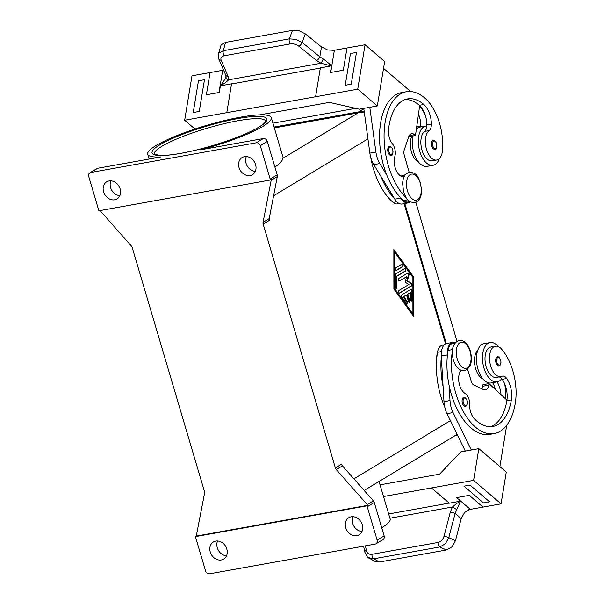 <?xml version="1.0" encoding="UTF-8"?>
<svg xmlns="http://www.w3.org/2000/svg" width="604" height="604" viewBox="0 0 604 604"><rect width="100%" height="100%" fill="white"/><g stroke="black" fill="none" stroke-linecap="round" stroke-linejoin="round"><path stroke-width="0.91" d="M388.062 152.238A4.538 2.446 -100.2 0 1 389.459 146.447C390.607 146.047 391.724 147.097 392.804 149.596C393.144 153.763 392.57 155.696 391.06 155.379A4.538 2.446 -100.2 0 1 388.062 152.238M370.675 157.161A58.082 31.295 79.8 0 0 393.098 202.423A13.613 7.331 79.8 0 0 397.47 203.918L399.304 203.586M411.905 136.149A15.425 8.313 79.8 0 0 410.365 142.408A15.425 8.313 79.8 0 0 418.761 162.348M404.303 176.3A12.707 6.848 -100.2 0 1 403.57 176.511A12.707 6.848 -100.2 0 1 396.043 170.102A12.707 6.848 -100.2 0 1 394.865 156.368A9.075 4.892 79.8 0 0 392.464 143.911A12.707 6.848 -100.2 0 1 388.576 129.173A50.819 27.384 -100.2 0 1 407.557 98.913A50.819 27.384 -100.2 0 1 423.857 104.5A18.15 9.777 -100.2 0 1 431.384 124.13A9.075 4.892 -100.2 0 1 429.15 130.623A15.425 8.313 79.8 0 0 425.412 139.713A15.425 8.313 79.8 0 0 436.7 160.03A15.425 8.313 79.8 0 0 442.543 149.981A42.929 23.133 79.8 0 0 424.906 98.15A58.082 31.295 79.8 0 0 406.273 91.77L401.758 92.578A58.082 31.295 79.8 0 0 386.779 175.017A58.082 31.295 79.8 0 0 400.535 197.583A58.082 31.295 79.8 0 0 403.638 200.528A13.613 7.331 79.8 0 0 408.002 202.023L410.056 201.661M439.297 158.656A19.962 10.759 -100.2 0 1 435.054 164.522A19.962 10.759 -100.2 0 1 432.993 165.307A19.962 10.759 -100.2 0 1 419.289 149.543A19.962 10.759 -100.2 0 1 423.88 126.795A19.962 10.759 -100.2 0 1 425.941 126.01A19.962 10.759 -100.2 0 1 426.847 125.919A9.075 4.892 -100.2 0 1 424.635 131.43A15.425 8.313 79.8 0 0 420.897 140.521A15.425 8.313 79.8 0 0 432.185 160.845L436.7 160.03M462.415 403.238A4.538 2.446 -100.2 0 1 463.812 397.447C464.627 396.783 465.744 397.832 467.149 400.595C467.775 403.887 467.202 405.82 465.412 406.379A4.538 2.446 -100.2 0 1 462.415 403.238M444.778 407.156A58.082 31.295 -100.2 0 1 437.5 352.298A13.613 7.331 -100.2 0 1 441.826 345.352A13.613 7.331 -100.2 0 1 442.445 345.186L444.28 344.854M482.913 378.919A15.425 8.313 -100.2 0 1 479.697 376.458A15.425 8.313 -100.2 0 1 477.772 350.305M461.116 370.358A12.707 6.848 79.8 0 0 458.98 382.513A12.707 6.848 79.8 0 0 465.08 393.4A9.075 4.892 -100.2 0 1 469.67 404.537A12.707 6.848 79.8 0 0 474.366 418.791A50.819 27.384 79.8 0 0 492.887 426.447A50.819 27.384 79.8 0 0 511.354 399.893A18.15 9.777 79.8 0 0 506.733 378.512A9.075 4.892 79.8 0 0 502.543 376.081A9.075 4.892 79.8 0 0 501.916 376.277A15.425 8.313 -100.2 0 1 500.852 376.609A15.425 8.313 -100.2 0 1 494.744 373.763A15.425 8.313 -100.2 0 1 489.512 357.409A15.425 8.313 -100.2 0 1 495.408 346.235A15.425 8.313 -100.2 0 1 501.516 349.082A42.929 23.133 -100.2 0 1 515.28 403.245A58.082 31.295 -100.2 0 1 494.17 433.589L489.655 434.397A58.082 31.295 -100.2 0 1 449.112 385.428A58.082 31.295 -100.2 0 1 447.353 355.628A58.082 31.295 -100.2 0 1 448.032 350.403A13.613 7.331 -100.2 0 1 452.358 343.457A13.613 7.331 -100.2 0 1 452.977 343.298L455.031 342.929M500.852 376.609L496.337 377.417A15.425 8.313 -100.2 0 1 490.229 374.571A15.425 8.313 -100.2 0 1 484.997 358.217A15.425 8.313 -100.2 0 1 490.893 347.043L495.408 346.235M436.783 357.855A9.075 4.892 -100.2 0 1 437.334 353.317M495.967 362.732A4.538 2.446 -100.2 0 1 497.364 356.941C498.179 356.277 499.297 357.326 500.701 360.09C501.328 363.382 500.754 365.307 498.964 365.873A4.538 2.446 -100.2 0 1 495.967 362.732M501.048 394.729A18.15 9.777 79.8 0 0 497.145 381.871L491.127 382.959A19.962 10.759 -100.2 0 1 477.424 367.187A19.962 10.759 -100.2 0 1 482.015 344.439A19.962 10.759 -100.2 0 1 484.076 343.653L490.093 342.574A19.962 10.759 79.8 0 0 488.032 343.359A19.962 10.759 79.8 0 0 483.442 366.107A19.962 10.759 79.8 0 0 497.145 381.879A19.962 10.759 79.8 0 0 499.206 381.086A19.962 10.759 79.8 0 0 501.713 378.67A9.075 4.892 79.8 0 0 499.115 376.919M368.327 557.605L373.816 558.798L439.848 546.952L445.39 543.781L448.795 537.643L455.114 513.4L461.199 518.602L464.657 512.411L470.063 509.414A10.887 7.663 130.5 0 1 470.35 509.353L456.632 497.62M450.312 512.056A3.632 0.627 -165.4 0 1 452.857 512.585A3.632 0.627 -165.4 0 1 455.114 513.4L460.505 501.237L456.171 503.842L452.464 506.998L450.312 512.056L444 536.307C442.943 539.674 440.928 541.735 437.96 542.475L371.936 554.321C368.984 554.638 367.111 553.279 366.311 550.244L365.443 545.842M437.96 542.475A3.632 1.955 -100.2 0 0 438.459 545.208A3.632 1.955 -100.2 0 0 439.848 546.952L446.379 549.987L451.988 546.854L455.439 540.731L448.795 537.643A3.632 0.627 -165.4 0 0 446.545 536.835A3.632 0.627 -165.4 0 0 444 536.307M433.211 140.377A4.538 2.446 79.8 0 0 431.822 146.168A4.538 2.446 79.8 0 0 434.812 149.309C436.322 149.626 436.896 147.693 436.556 143.525C435.476 141.026 434.359 139.977 433.211 140.377M425.941 126.01L419.923 127.089A19.962 10.759 79.8 0 0 417.862 127.874A19.962 10.759 79.8 0 0 416.39 129.045M221.139 60.158A3.632 2.612 156.7 0 1 219.063 59.351A3.632 2.612 156.7 0 1 218.701 58.807L225.7 75.024A3.632 2.612 -23.3 0 0 225.7 75.032A3.632 2.612 -23.3 0 0 226.062 75.575A3.632 2.612 -23.3 0 0 228.146 76.383L221.139 60.158C220.369 57.893 221.411 56.421 224.25 55.757L290.282 43.911C293.348 43.518 296.202 44.288 298.829 46.221L316.564 60.521A3.632 1.616 -51.1 0 0 318.497 58.996A3.632 1.616 -51.1 0 0 319.856 56.768L302.121 42.469L305.299 33.862L299.131 30.804L292.472 30.389L225.518 42.401L221.132 44.802L218.293 54.564M224.25 55.757A3.632 1.955 -100.2 0 1 223.223 53.341A3.632 1.955 -100.2 0 1 223.314 50.706L218.912 53.19L218.316 54.451L218.701 58.807A3.632 2.612 156.7 0 1 218.701 58.799A3.632 2.612 156.7 0 1 218.656 58.694M298.829 46.221A3.632 1.616 -51.1 0 0 300.762 44.696A3.632 1.616 -51.1 0 0 302.121 42.469L295.975 39.366L289.346 38.86L223.314 50.706L225.518 42.401M330.698 72.48L334.367 50.268A10.887 5.043 9.4 0 1 334.072 50.313L327.685 50.011L321.479 46.908L319.856 56.768L325.903 60.8L331.521 65.791L330.411 72.533L343.329 70.215L346.998 47.995L365.058 44.756L384.657 61.525L377.326 105.957L357.727 89.188L315.59 96.753L320.346 67.897L331.521 65.791M316.564 60.521L321.018 63.254L228.689 79.819L225.564 82.62L220.543 85.798L225.216 78.86L225.994 76.459A3.632 2.922 7.9 0 0 225.979 76.527A3.632 2.922 7.9 0 0 228.689 79.819L228.146 76.383M323.163 59.026A3.632 0.619 -65.1 0 1 321.018 63.254L331.354 65.919M225.979 76.542L225.7 75.032M290.282 43.911A3.632 1.955 -100.2 0 1 289.248 41.495A3.632 1.955 -100.2 0 1 289.346 38.86L292.472 30.389M381.728 527.707A64.432 10.947 -16.5 0 0 381.796 527.662A64.432 10.947 -16.5 0 0 390.146 518.949L379.04 481.464M364.144 490.448L457.145 434.374M156.066 145.526A64.432 10.947 -16.5 0 0 147.716 154.246A64.432 10.947 -16.5 0 0 160.823 156.949L97.742 168.267A3.632 2.997 -121.1 0 0 96.882 168.584L89.86 172.82A3.632 2.997 58.9 0 1 90.713 172.502L256.262 142.801A3.632 2.997 58.9 0 1 258.686 143.427A3.632 2.997 58.9 0 1 260.286 145.692L267.315 141.457A3.632 2.997 -121.1 0 0 265.715 139.192A3.632 2.997 -121.1 0 0 263.291 138.565L200.211 149.883A64.432 10.947 -16.5 0 0 262.921 126.364A64.432 10.947 -16.5 0 0 271.272 117.644A64.432 10.947 -16.5 0 0 224.137 120.664A64.432 10.947 -16.5 0 0 156.066 145.526M271.272 117.644L282.959 157.093A64.432 10.947 163.5 0 1 282.959 158.218C282.506 160.747 279.841 163.669 274.956 166.983L274.888 167.021M342.438 465.865A3.632 2.997 58.9 0 1 341.894 465.095A3.632 2.997 58.9 0 1 341.524 464.227L335.379 467.934A3.632 2.997 -121.1 0 0 335.741 468.802A3.632 2.997 -121.1 0 0 336.292 469.572L342.438 465.865L373.355 500.875L367.209 504.582A3.632 2.997 58.9 0 1 367.738 505.329L366.854 505.858A3.632 2.997 58.9 0 1 366.877 505.888A3.632 2.997 58.9 0 1 367.24 506.756L377.13 540.135A3.632 2.997 58.9 0 1 376.964 542.717A3.632 2.997 58.9 0 1 375.99 543.781A3.632 2.997 58.9 0 1 375.137 544.106L209.588 573.8A3.632 2.997 58.9 0 1 207.157 573.181A3.632 2.997 58.9 0 1 205.564 570.908L195.673 537.53A3.632 2.997 58.9 0 1 195.515 536.624A3.632 2.997 58.9 0 1 195.507 536.594L196.391 536.065A3.632 2.997 58.9 0 1 196.443 535.212L204.552 493.204A3.632 2.997 -121.1 0 0 204.605 492.32A3.632 2.997 -121.1 0 0 204.446 491.414L132.231 247.617A3.632 2.997 -121.1 0 0 131.861 246.742A3.632 2.997 -121.1 0 0 131.317 245.971L100.4 210.962A3.632 2.997 58.9 0 1 100.083 210.554M367.24 506.756L374.269 502.52A3.632 2.997 -121.1 0 0 373.899 501.652A3.632 2.997 -121.1 0 0 373.355 500.875M277.206 174.835L270.177 179.071A3.632 2.997 58.9 0 1 270.335 179.977A3.632 2.997 58.9 0 1 270.335 180.015L271.219 179.486A3.632 2.997 58.9 0 1 271.158 180.332L263.057 222.34A3.632 2.997 -121.1 0 0 262.997 223.223A3.632 2.997 -121.1 0 0 263.163 224.129L269.308 220.422A3.632 2.997 58.9 0 1 269.15 219.516A3.632 2.997 58.9 0 1 269.203 218.633L277.304 176.625A3.632 2.997 -121.1 0 0 277.364 175.741A3.632 2.997 -121.1 0 0 277.206 174.835L267.315 141.457M270.335 180.015L98.988 210.751A3.632 2.997 58.9 0 1 98.973 210.721A3.632 2.997 58.9 0 1 98.611 209.852L88.72 176.466A3.632 2.997 58.9 0 1 88.886 173.884A3.632 2.997 58.9 0 1 89.86 172.82M375.99 543.781L383.019 539.546A3.632 2.997 -121.1 0 0 383.993 538.481A3.632 2.997 -121.1 0 0 384.152 535.899L377.13 540.135M114.654 199.811A9.981 8.237 58.9 0 1 104.107 193.28A9.981 8.237 58.9 0 1 106.704 181.827A9.981 8.237 58.9 0 1 109.067 180.943A9.981 8.237 58.9 0 1 119.615 187.474A9.981 8.237 58.9 0 1 117.017 198.927A9.981 8.237 58.9 0 1 114.654 199.811M110.902 180.845A9.981 8.237 -121.1 0 0 111.831 190.396A9.981 8.237 -121.1 0 0 119.841 195.673M356.783 535.657A9.981 8.237 58.9 0 1 346.235 529.127A9.981 8.237 58.9 0 1 348.833 517.673A9.981 8.237 58.9 0 1 351.196 516.79A9.981 8.237 58.9 0 1 361.743 523.321A9.981 8.237 58.9 0 1 359.138 534.774A9.981 8.237 58.9 0 1 356.783 535.657M353.03 516.692A9.981 8.237 -121.1 0 0 353.959 526.243A9.981 8.237 -121.1 0 0 361.97 531.52M250.101 175.515A9.981 8.237 58.9 0 1 239.554 168.984A9.981 8.237 58.9 0 1 242.159 157.531A9.981 8.237 58.9 0 1 244.514 156.647A9.981 8.237 58.9 0 1 255.062 163.178A9.981 8.237 58.9 0 1 252.464 174.632A9.981 8.237 58.9 0 1 250.101 175.515M246.349 156.549A9.981 8.237 -121.1 0 0 247.278 166.1A9.981 8.237 -121.1 0 0 255.288 171.377M221.336 559.953A9.981 8.237 58.9 0 1 210.781 553.423A9.981 8.237 58.9 0 1 213.386 541.969A9.981 8.237 58.9 0 1 215.749 541.086A9.981 8.237 58.9 0 1 226.296 547.617A9.981 8.237 58.9 0 1 223.691 559.07A9.981 8.237 58.9 0 1 221.336 559.953M217.583 540.988A9.981 8.237 -121.1 0 0 218.512 550.538A9.981 8.237 -121.1 0 0 226.523 555.816M374.269 502.52L384.152 535.899M270.177 179.071L260.286 145.692M445.601 343.887L404.068 203.654M335.379 467.934L263.163 224.129M393.891 288.984L393.868 249.588L413.657 277.077L413.68 316.473L393.891 288.984M367.209 504.582L336.292 469.572M364.401 112.963A21.782 17.969 -121.1 0 0 358.164 112.888L274.322 127.927M367.738 505.329L196.391 536.065M366.854 505.858L195.507 536.594M206.379 94.775L210.049 72.563L206.379 94.783L219.305 92.465L220.415 85.715M223.639 70.253L222.967 70.245A10.887 5.043 9.4 0 1 222.68 70.298L219.018 92.51M222.68 70.298L191.981 75.802L184.658 120.234L226.794 112.676L231.528 83.971A3.632 1.955 79.8 0 0 231.551 83.82L220.543 85.798M315.59 96.753L226.794 112.676L231.551 83.82M193.22 112.54L199.244 111.461L204.484 79.72L199.244 111.461L193.22 112.54L198.459 80.8L204.477 79.72M334.367 50.268L346.998 47.995M305.299 33.862L321.479 46.908M223.586 70.132L222.967 70.245M334.072 50.313L332.298 50.63M365.058 44.756L357.727 89.188M345.231 85.277L351.249 84.198L356.481 52.45L350.463 53.53L345.224 85.27L351.241 84.19L356.481 52.45M386.779 175.017L379.795 163.556A18.15 9.777 -100.2 0 1 375.892 152.049L369.799 107.308L359.267 109.196L329.452 102.378L259.773 114.881M194.949 129.037L184.658 120.234M380.762 176.096A58.082 31.295 79.8 0 0 394.518 198.663L373.778 164.635A18.15 9.777 79.8 0 1 369.875 153.129L363.782 108.388L377.326 105.957M383.532 68.343L410.675 91.559M412.977 135.96A19.962 10.759 79.8 0 0 415.439 156.972A19.962 10.759 79.8 0 0 426.975 166.387L432.993 165.307M406.273 91.77A58.082 31.295 79.8 0 0 384.061 136.383A58.082 31.295 79.8 0 0 406.56 198.286M446.379 549.987L379.425 561.999L373.816 558.798A3.632 1.955 -100.2 0 1 372.426 557.054A3.632 1.955 -100.2 0 1 371.936 554.321M456.594 509.489L452.464 506.998L389.927 518.209M368.938 558.005L374.601 561.237L379.425 561.999M460.505 501.237L456.345 497.673L469.263 495.356L482.989 507.088L501.048 503.849L473.604 480.376L431.46 487.941L449.285 503.185L460.293 501.207M383.51 496.533L431.46 487.941M461.199 518.602L455.439 540.731M501.048 503.849L506.28 472.109L478.836 448.636L473.604 480.376M482.981 507.088L470.35 509.353M468.87 509.625L470.063 509.414M469.995 485.08L463.978 486.167L469.995 485.087L489.602 501.856L469.995 485.08M449.112 385.428L450.003 400.565A18.15 9.777 79.8 0 0 453.068 412.577L471.309 449.995L460.776 451.883L439.576 474.163L380.044 484.838M443.087 386.507L441.328 356.707A58.082 31.295 -100.2 0 0 443.087 386.507L443.978 401.645A18.15 9.777 -100.2 0 0 447.043 413.657L465.291 451.075L478.836 448.636M489.602 501.856L483.577 502.936L463.978 486.167M499.886 466.635L506.703 425.291M498.323 346.628A19.962 10.759 79.8 0 0 490.093 342.574M494.17 433.589A58.082 31.295 -100.2 0 1 462 409.074A58.082 31.295 -100.2 0 1 452.321 351.045M504.785 384.076A42.929 23.133 -100.2 0 1 505.442 398.768M401.879 294.782L410.999 289.286A1.359 0.732 -100.2 0 1 411.143 289.233A1.359 0.732 -100.2 0 1 412.139 290.871L412.147 299.962A1.359 0.732 -100.2 0 1 411.626 301.003A1.359 0.732 -100.2 0 1 410.622 299.365L410.622 292.547L407.859 294.208L409.769 300.641A1.359 0.732 -100.2 0 1 409.346 302.377A1.359 0.732 -100.2 0 1 408.447 301.434L406.545 295.001L403.782 296.67L407.209 301.426A1.359 0.732 -100.2 0 1 407.587 302.846A1.359 0.732 -100.2 0 1 407.066 303.752A1.359 0.732 -100.2 0 1 406.447 303.397L401.886 297.055A1.359 0.732 -100.2 0 1 401.879 294.782M406.749 303.684A1.359 0.732 79.8 0 0 406.605 301.532L403.185 296.775L406.545 295.001M403.782 296.67L403.185 296.775M409.029 302.31A1.359 0.732 79.8 0 0 409.165 300.747L407.262 294.322L410.622 292.547M407.859 294.208L407.262 294.322M411.301 300.935A1.359 0.732 79.8 0 0 411.543 300.075L411.543 290.977A1.359 0.732 79.8 0 0 410.826 289.392M401.705 264.265A1.359 0.732 -100.2 0 1 401.849 264.212A1.359 0.732 -100.2 0 1 402.785 265.292A1.359 0.732 -100.2 0 1 402.468 266.84L396.541 270.411A1.359 0.732 -100.2 0 1 396.405 270.464A1.359 0.732 -100.2 0 1 395.469 269.392A1.359 0.732 -100.2 0 1 395.779 267.836L401.705 264.265M396.111 270.418L401.864 266.945A1.359 0.732 79.8 0 0 402.226 265.654A1.359 0.732 79.8 0 0 401.532 264.371M394.631 252.162L394.027 252.268L394.05 288.637L412.313 314.005L412.917 313.899L412.894 277.53L394.631 252.162L394.654 288.531L394.05 288.637M394.654 288.531L412.917 313.899M413.076 315.635L413.053 277.183L393.868 250.532M413.657 277.077L413.053 277.183M395.786 273.899L404.748 268.493A1.359 0.732 -100.2 0 1 404.891 268.44A1.359 0.732 -100.2 0 1 405.828 269.52A1.359 0.732 -100.2 0 1 405.511 271.068L396.926 276.247L396.934 287.912A1.359 0.732 -100.2 0 1 396.413 288.954A1.359 0.732 -100.2 0 1 395.416 287.315L395.409 274.888A1.359 0.732 -100.2 0 1 395.786 273.899M396.096 288.886A1.359 0.732 79.8 0 0 396.337 288.017L396.33 276.353L404.914 271.173A1.359 0.732 79.8 0 0 405.269 269.882A1.359 0.732 79.8 0 0 404.582 268.599M396.926 276.247L396.33 276.353M408.961 284.454L405.088 282.234L406.673 276.73L399.667 280.958A1.359 0.732 -100.2 0 1 399.531 281.011A1.359 0.732 -100.2 0 1 398.595 279.939A1.359 0.732 -100.2 0 1 398.904 278.384L407.949 272.933A1.359 0.732 -100.2 0 1 408.085 272.88A1.359 0.732 -100.2 0 1 408.893 273.567A1.359 0.732 -100.2 0 1 409.021 275.031L407.338 280.883L411.452 283.238A1.359 0.732 -100.2 0 1 412.117 284.529A1.359 0.732 -100.2 0 1 411.754 285.798L399.599 293.129A1.359 0.732 -100.2 0 1 399.463 293.182A1.359 0.732 -100.2 0 1 398.527 292.102A1.359 0.732 -100.2 0 1 398.836 290.554L408.961 284.454M399.169 293.129L411.158 285.903A1.359 0.732 79.8 0 0 411.52 284.635A1.359 0.732 79.8 0 0 410.848 283.344L406.734 280.988L408.425 275.137A1.359 0.732 79.8 0 0 407.776 273.038M407.338 280.883L406.734 280.988M399.236 280.966L406.673 276.73M454.314 436.088L454.669 436.02A21.782 17.969 -121.1 0 0 457.553 435.212M446.311 343.601L404.816 203.518M364.257 111.853A21.782 17.969 -121.1 0 0 358.663 111.899L274.065 127.067M456.979 341.177L415.862 202.355M355.59 108.358L272.917 123.186M490.599 426.673A50.819 27.384 79.8 0 0 506.839 400.709A18.15 9.777 79.8 0 0 506.93 400.135A18.15 9.777 79.8 0 0 502.218 379.327A9.075 4.892 79.8 0 0 501.713 378.67M495.484 389.603A18.15 9.777 79.8 0 0 492.63 382.687M506.93 400.135L488.968 383.608L488.711 385.193A9.075 4.892 -100.2 0 1 485.412 389.935A9.075 4.892 -100.2 0 1 483.57 389.648L473.793 384.997A5.444 2.937 -100.2 0 1 471.331 381.494L467.579 369.278M455.257 342.649A14.519 7.822 79.8 0 0 452.819 342.4A14.519 7.822 79.8 0 0 447.307 354.956L447.353 355.628M441.328 356.707L441.29 356.035A14.519 7.822 -100.2 0 1 446.801 343.48L452.819 342.4M481.894 388.848A9.075 4.892 79.8 0 0 482.687 386.273L482.951 384.688L488.968 383.608M405.329 99.494A50.819 27.384 -100.2 0 1 419.342 105.307A18.15 9.777 -100.2 0 1 419.689 105.617A18.15 9.777 -100.2 0 1 426.869 124.937A9.075 4.892 -100.2 0 1 426.847 125.919M405.246 174.858L403.193 175.228A13.613 7.331 79.8 0 0 401.192 176.194M425.427 115.613A42.929 23.133 79.8 0 0 419.667 105.783M418.489 114.118A18.15 9.777 -100.2 0 1 420.852 126.017A9.075 4.892 -100.2 0 1 420.829 126.923M408.946 136.149L409.459 136.587L415.476 135.507L414.503 134.669A9.075 4.892 79.8 0 0 411.588 133.673A9.075 4.892 79.8 0 0 408.681 136.829L404.204 150.064A5.444 2.937 79.8 0 0 404.25 155.024L409.18 172.314M394.518 198.663L394.827 199.177A14.519 7.822 79.8 0 0 402.143 204.001L408.161 202.921A14.519 7.822 -100.2 0 1 400.845 198.097L400.535 197.583M410.365 201.842A14.519 7.822 -100.2 0 1 408.161 202.921M419.689 105.617L415.476 135.507M470.071 351.347A13.25 7.142 -100.2 0 1 467.368 367.73A13.25 7.142 -100.2 0 1 457.251 359.07A13.25 7.142 -100.2 0 1 459.954 342.687A13.25 7.142 -100.2 0 1 470.071 351.347M392.706 149.694A3.813 2.054 79.8 0 0 389.799 147.202A3.813 2.054 79.8 0 0 389.021 151.914A3.813 2.054 79.8 0 0 391.928 154.405A3.813 2.054 79.8 0 0 392.706 149.694M396.798 201.759L393.098 202.423M407.783 199.788L403.638 200.528M429.15 130.623L424.635 131.43M420.286 183.276A13.25 7.142 79.8 0 0 410.169 174.624A13.25 7.142 79.8 0 0 407.466 191.007A13.25 7.142 79.8 0 0 417.583 199.66A13.25 7.142 79.8 0 0 420.286 183.276M463.366 402.921A3.813 2.054 -100.2 0 1 464.144 398.202A3.813 2.054 -100.2 0 1 467.058 400.694A3.813 2.054 -100.2 0 1 466.28 405.405A3.813 2.054 -100.2 0 1 463.366 402.921M496.918 362.415A3.813 2.054 -100.2 0 1 497.696 357.696A3.813 2.054 -100.2 0 1 500.61 360.188A3.813 2.054 -100.2 0 1 499.833 364.899A3.813 2.054 -100.2 0 1 496.918 362.415M364.793 552.056A3.632 1.623 -11.2 0 1 364.778 551.988A3.632 1.623 -11.2 0 1 364.778 551.981A3.632 1.623 -11.2 0 1 364.839 551.49A3.632 1.623 -11.2 0 1 366.311 550.244M436.458 143.624A3.813 2.054 79.8 0 0 433.551 141.132A3.813 2.054 79.8 0 0 432.774 145.851A3.813 2.054 79.8 0 0 435.68 148.335A3.813 2.054 79.8 0 0 436.458 143.624M154.314 154.148A58.082 9.868 163.5 0 1 161.842 146.296A58.082 9.868 163.5 0 1 238.104 120.725A58.082 9.868 163.5 0 1 265.692 121.155L261.955 125.081C258.927 127.278 254.473 129.739 248.599 132.45C230.947 140.664 201.766 149.656 180.702 153.348C171.521 154.971 164.462 155.658 159.516 155.402L154.314 154.156M238.474 118.475A59.894 10.177 -16.5 0 0 159.833 144.854A59.894 10.177 -16.5 0 0 180.513 153.416A59.894 10.177 -16.5 0 0 259.161 127.036A59.894 10.177 -16.5 0 0 238.474 118.475M269.203 218.633L263.057 222.34M271.158 180.332L277.304 176.625M90.713 172.502L97.742 168.267M263.291 138.565L256.262 142.801M450.448 420.633L353.891 478.836M367.934 138.897L273.62 195.756M358.164 112.888L282.959 158.218M231.528 83.971L320.324 68.048M449.187 503.102L388.666 513.959M407.209 301.426L406.605 301.532M409.769 300.641L409.165 300.747M412.147 299.962L411.543 300.075M412.139 290.871L411.543 290.977M402.468 266.84L401.864 266.945M396.934 287.912L396.337 288.017M405.511 271.068L404.914 271.173M411.754 285.798L411.158 285.903M411.452 283.238L410.848 283.344M409.021 275.031L408.425 275.137M358.663 111.899L363.834 108.773M452.464 349.61L448.032 350.403M506.733 378.512L502.218 379.327M511.354 399.893L506.839 400.709M441.441 351.588L437.5 352.298M441.29 356.035L447.307 354.956M482.687 386.273L488.711 385.193M447.043 413.657L453.068 412.577M443.978 401.645L450.003 400.565M431.384 124.13L426.869 124.937M423.857 104.5L419.342 105.307M404.68 175.658L401.343 176.255M420.852 126.017L416.715 126.764M394.827 199.177L400.845 198.097M409.202 135.621L414.503 134.669M369.875 153.129L375.892 152.049M373.778 164.635L379.795 163.556M414.797 202.65C406.416 202.121 406.182 197.433 403.57 191.951L402.558 182.763L403.298 178.701C404.952 176.27 402.709 175.402 409.346 172.283C417.726 172.812 417.96 177.5 420.573 182.982L421.584 192.17L420.845 196.232C419.191 198.671 421.426 199.531 414.797 202.65M464.582 370.72C470.901 367.949 472.826 361.388 470.35 351.052C468.04 343.736 464.295 340.173 459.131 340.346C452.804 343.117 450.878 349.671 453.355 360.014C455.673 367.33 459.41 370.894 464.582 370.72M363.623 546.167L364.778 551.988C366.719 556.329 368.1 558.33 368.931 557.998L368.931 557.998M149.135 159.048L147.716 154.246"/></g></svg>
